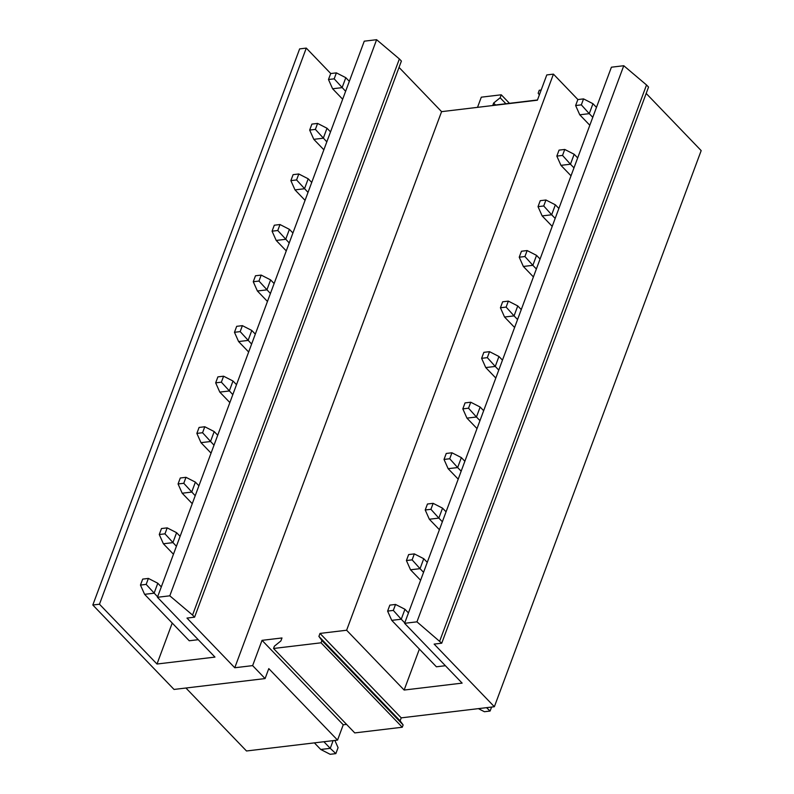 <?xml version="1.0" encoding="UTF-8"?>
<svg xmlns="http://www.w3.org/2000/svg" width="794" height="794" viewBox="0 0 794 794"><rect width="100%" height="100%" fill="white"/><g stroke="black" fill="none" stroke-linecap="round" stroke-linejoin="round"><path stroke-width="1.19" d="M318.9 636.401L400.116 720.843L401.228 717.855L320.012 633.414L318.9 636.401L321.907 640.51L321.064 642.803L273.533 648.48L274.387 646.187L280.877 640.947L281.989 637.959L262.03 640.341L343.246 724.783L346.551 724.386M400.116 720.843L403.134 724.952L321.907 640.51M403.134 724.952L402.28 727.235L321.064 642.803M402.28 727.235L354.759 732.912L273.533 648.48M419.381 649.095L404.146 690.046L346.621 630.238L553.438 74.13L546.788 74.924L537.379 100.203L441.583 111.646L234.766 667.754L252.631 665.62L262.03 640.341M577.903 99.568L553.438 74.13M404.146 690.046L462.128 683.118L404.593 623.31L611.41 67.202L623.766 65.723L416.949 621.841L404.593 623.31M445.384 665.719L436.412 666.791L391.74 620.352L387.611 611.102L389.834 605.127L395.541 604.452L393.318 610.417L387.611 611.102M439.707 641.086L646.524 84.968L648.549 87.082L441.732 643.2L416.949 621.841M646.524 84.968L623.766 65.723M441.732 643.2L434.129 644.103L494.364 706.729L701.181 150.612L646.187 93.434M320.012 633.414L346.621 630.238M401.228 717.855L494.364 706.729M234.766 667.754L186.977 618.079L194.58 617.176L192.555 615.062L169.797 595.818L157.44 597.286L214.976 657.095L156.994 664.022L99.468 604.214L92.819 605.008L174.035 689.44L265.087 678.572L252.631 665.62M495.545 104.987L493.66 103.022L500.151 97.781L505.897 103.746M537.469 99.975L492.806 105.314L493.66 103.022M541.171 90.03L539.275 90.248L538.163 93.235L539.364 94.873M509.47 103.319L501.262 94.794L481.303 97.176L477.522 107.349M99.468 604.214L306.286 48.097L330.751 73.544M156.994 664.022L172.229 623.062M157.44 597.286L364.257 41.179L376.614 39.7L399.372 58.945L192.555 615.062M169.797 595.818L376.614 39.7M194.58 617.176L401.397 61.059L399.372 58.945M399.035 67.411L441.583 111.646M161.311 586.895L157.798 583.243L154.096 593.197L144.587 594.329L189.26 640.768L198.232 639.696M306.286 48.097L299.636 48.9L92.819 605.008M185.935 688.021L246.497 750.985L337.549 740.107L343.246 724.783M501.262 94.794L500.151 97.781M265.087 678.572L268.789 668.617L337.549 740.107M391.74 620.352L401.248 619.221L393.318 610.417M404.761 622.873L401.248 619.221L404.95 609.266L395.541 604.452M478.385 708.635L484.4 711.722L490.106 711.037L491.585 707.057M408.463 612.918L404.95 609.266M490.106 711.037L486.514 707.662M157.798 583.243L148.389 578.419L146.165 584.394L157.609 596.85M148.389 578.419L142.682 579.104L140.459 585.079L146.165 584.394M144.587 594.329L140.459 585.079M320.746 749.476L330.155 754.3L335.852 753.615L330.244 748.345L320.746 749.476L314.384 742.876M323.892 741.735L330.244 748.345L333.113 740.633M335.852 753.615L338.075 747.65L334.86 740.425M412.116 559.859L414.339 553.894L408.632 554.569L406.419 560.544L412.116 559.859L420.046 568.663L423.748 558.708L414.339 553.894M420.612 580.265L410.538 569.794L406.419 560.544M410.538 569.794L420.046 568.663L423.559 572.315M427.261 562.36L423.748 558.708M180.109 536.337L176.596 532.685L172.893 542.639L163.385 543.771L173.459 554.242M176.596 532.685L167.187 527.871L164.963 533.836L176.407 546.292M167.187 527.871L161.48 528.546L159.266 534.521L164.963 533.836M163.385 543.771L159.266 534.521M430.924 509.311L433.137 503.336L427.44 504.021L425.217 509.986L430.924 509.311L438.844 518.105L442.546 508.16L433.137 503.336M439.41 529.707L429.346 519.246L425.217 509.986M429.346 519.246L438.844 518.105L442.367 521.757M446.069 511.812L442.546 508.16M198.907 485.789L195.393 482.127L191.691 492.082L182.193 493.223L192.257 503.684M195.393 482.127L185.985 477.313L183.771 483.288L195.215 495.734M185.985 477.313L180.288 477.998L178.064 483.963L183.771 483.288M182.193 493.223L178.064 483.963M449.722 458.753L451.945 452.779L446.238 453.463L444.015 459.438L449.722 458.753L457.652 467.557L461.354 457.602L451.945 452.779M458.207 479.149L448.144 468.688L444.015 459.438M448.144 468.688L457.652 467.557L461.165 471.209M464.867 461.254L461.354 457.602M217.715 435.231L214.201 431.579L210.499 441.524L200.991 442.665L211.055 453.126M214.201 431.579L204.792 426.755L202.569 432.73L214.013 445.186M204.792 426.755L199.086 427.44L196.862 433.405L202.569 432.73M200.991 442.665L196.862 433.405M468.52 408.195L470.743 402.221L465.036 402.905L462.823 408.88L468.52 408.195L476.45 416.999L480.152 407.044L470.743 402.221M477.015 428.591L466.951 418.13L462.823 408.88M466.951 418.13L476.45 416.999L479.963 420.651M483.665 410.697L480.152 407.044M236.513 384.673L232.999 381.021L229.297 390.976L219.799 392.107L229.863 402.568M232.999 381.021L223.59 376.197L221.367 382.172L232.811 394.628M223.59 376.197L217.884 376.882L215.67 382.857L221.367 382.172M219.799 392.107L215.67 382.857M487.327 357.637L489.541 351.673L483.844 352.347L481.621 358.322L487.327 357.637L495.258 366.441L498.95 356.486L489.541 351.673M495.813 378.043L485.749 367.572L481.621 358.322M485.749 367.572L495.258 366.441L498.771 370.093M502.473 360.139L498.95 356.486M255.321 334.115L251.797 330.463L248.105 340.418L238.597 341.549L248.661 352.01M251.797 330.463L242.388 325.649L240.175 331.614L251.619 344.07M242.388 325.649L236.691 326.324L234.468 332.299L240.175 331.614M238.597 341.549L234.468 332.299M506.125 307.089L508.349 301.115L502.642 301.799L500.418 307.764L506.125 307.089L514.055 315.883L517.757 305.928L508.349 301.115M514.611 327.485L504.547 317.024L500.418 307.764M504.547 317.024L514.055 315.883L517.569 319.535M521.271 309.591L517.757 305.928M274.119 283.557L270.605 279.905L266.903 289.86L257.395 290.991L267.459 301.462M270.605 279.905L261.196 275.091L258.973 281.056L270.417 293.512M261.196 275.091L255.489 275.766L253.266 281.741L258.973 281.056M257.395 290.991L253.266 281.741M524.923 256.531L527.147 250.557L521.45 251.241L519.226 257.206L524.923 256.531L532.853 265.325L536.555 255.38L527.147 250.557M533.419 276.927L523.355 266.466L519.226 257.206M523.355 266.466L532.853 265.325L536.367 268.987M540.069 259.033L536.555 255.38M292.917 233.009L289.403 229.357L285.701 239.302L276.203 240.443L286.267 250.904M289.403 229.357L279.994 224.533L277.771 230.508L289.214 242.954M279.994 224.533L274.297 225.218L272.074 231.183L277.771 230.508M276.203 240.443L272.074 231.183M543.731 205.974L545.944 199.999L540.248 200.684L538.024 206.658L543.731 205.974L551.661 214.777L555.363 204.822L545.944 199.999M552.217 226.369L542.153 215.908L538.024 206.658M542.153 215.908L551.661 214.777L555.175 218.429M558.877 208.475L555.363 204.822M311.724 182.451L308.201 178.799L304.509 188.744L295.001 189.885L305.065 200.346M308.201 178.799L298.792 173.975L296.579 179.95L308.022 192.406M298.792 173.975L293.095 174.66L290.872 180.635L296.579 179.95M295.001 189.885L290.872 180.635M562.529 155.416L564.752 149.451L559.045 150.126L556.832 156.1L562.529 155.416L570.459 164.219L574.161 154.264L564.752 149.451M571.015 175.811L560.951 165.351L556.832 156.1M560.951 165.351L570.459 164.219L573.973 167.871M577.675 157.917L574.161 154.264M330.522 131.893L327.009 128.241L323.307 138.196L313.799 139.327L323.863 149.788M327.009 128.241L317.6 123.417L315.377 129.392L326.82 141.848M317.6 123.417L311.893 124.102L309.67 130.077L315.377 129.392M313.799 139.327L309.67 130.077M581.327 104.858L583.55 98.893L577.853 99.568L575.63 105.542L581.327 104.858L589.257 113.661L592.959 103.706L583.55 98.893M589.823 125.263L579.759 114.793L575.63 105.542M579.759 114.793L589.257 113.661L592.771 117.314M596.473 107.369L592.959 103.706M349.32 81.335L345.807 77.683L342.105 87.638L332.607 88.769L342.671 99.24M345.807 77.683L336.398 72.869L334.175 78.834L345.618 91.29M336.398 72.869L330.701 73.544L328.478 79.519L334.175 78.834M332.607 88.769L328.478 79.519"/></g></svg>
